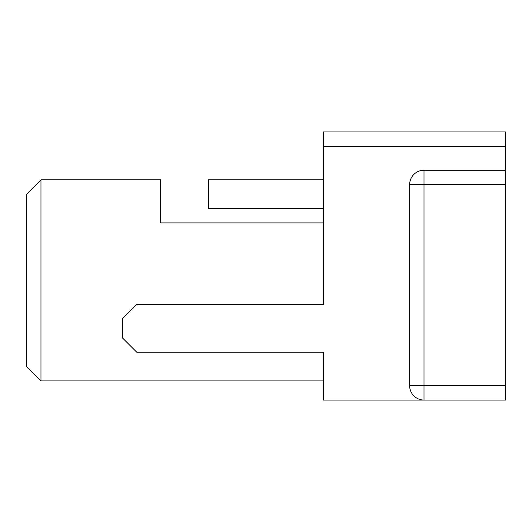 <?xml version="1.0" encoding="UTF-8"?>
<svg xmlns="http://www.w3.org/2000/svg" width="532" height="532" viewBox="0 0 532 532"><rect width="100%" height="100%" fill="white"/><g stroke="black" fill="none" stroke-linecap="round" stroke-linejoin="round"><path stroke-width="0.8" d="M323.456 222.908L160.664 222.908L160.664 179.816L40.964 179.816L40.964 380.912L323.456 380.912M323.456 146.3L323.456 131.936L505.4 131.936L505.4 146.3L323.456 146.3L323.456 304.304L136.724 304.304L122.36 318.668L122.36 337.82L136.724 352.184L323.456 352.184L323.456 400.064L505.4 400.064L505.4 184.604L424.004 184.604L424.004 385.7L505.4 385.7M505.4 184.604L505.4 146.3M40.964 380.912L26.6 366.548L26.6 194.18L40.964 179.816M323.456 179.816L208.544 179.816L208.544 208.544L323.456 208.544M505.4 170.24L424.004 170.24A14.364 14.364 0 0 0 409.64 184.604L409.64 385.7A14.364 14.364 0 0 0 424.004 400.064L424.004 385.7L409.64 385.7A14.364 14.364 0 0 0 424.004 400.064M160.664 208.544L160.664 222.908M424.004 170.24A14.364 14.364 0 0 0 409.64 184.604L424.004 184.604L424.004 170.24"/></g></svg>
